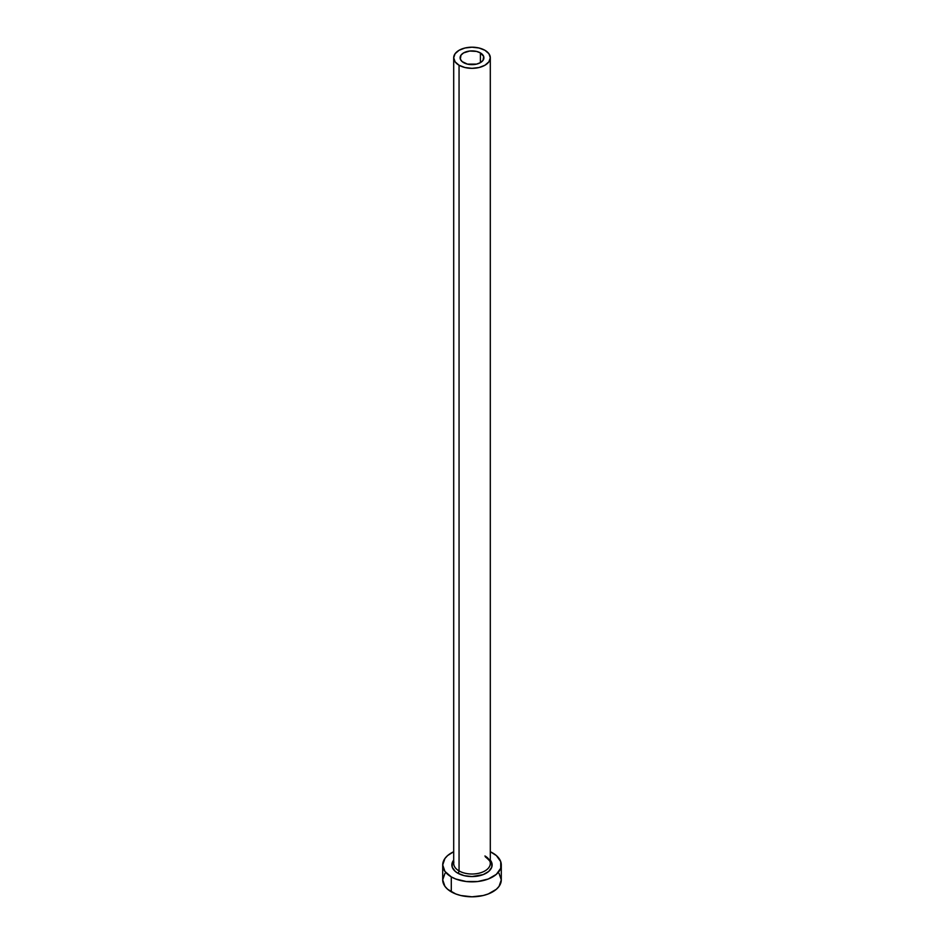 <?xml version="1.0" encoding="UTF-8"?>
<svg xmlns="http://www.w3.org/2000/svg" width="944" height="944" viewBox="0 0 944 944"><rect width="100%" height="100%" fill="white"/><g stroke="black" fill="none" stroke-linecap="round" stroke-linejoin="round"><path stroke-width="1.42" d="M463.587 62.623A11.894 6.868 180 0 1 460.106 57.773A11.894 6.868 180 0 1 467.445 51.424A11.894 6.868 180 0 1 480.413 52.911L480.413 62.623L476.555 64.121L467.445 64.121L462.112 61.584L460.33 59.106L461.002 55.141L463.587 52.911L469.675 51.035L476.555 51.424L480.413 52.911L483.67 56.428L482.998 60.404L480.413 62.623L480.413 52.911A11.894 6.868 180 0 1 483.894 57.773A11.894 6.868 180 0 1 476.555 64.121A11.894 6.868 180 0 1 463.587 62.623M453.863 862.025A18.302 10.573 0 0 0 459.055 870.923A1.829 1.062 -60 0 1 457.757 873.165A20.143 11.623 180 0 1 453.698 860.102L452.247 862.674L452.247 867.206L455.256 871.406L457.757 873.165A1.829 1.062 120 0 0 459.055 870.923A18.302 10.573 0 0 0 479.009 873.212A18.302 10.573 0 0 0 490.302 863.441L490.302 57.773A18.302 10.573 180 0 1 479.009 67.531A18.302 10.573 180 0 1 459.055 65.242L459.055 870.923L459.055 65.242A18.302 10.573 180 0 1 453.698 57.773A18.302 10.573 180 0 1 464.991 48.002A18.302 10.573 180 0 1 484.945 50.292A18.302 10.573 180 0 1 490.302 57.773L488.909 53.725L484.945 50.292L479.009 48.002L472 47.2L464.991 48.002L459.055 50.292L455.091 53.725L453.698 57.773L455.091 61.808L459.055 65.242L464.991 67.531L472 68.334L479.009 67.531L484.945 65.242L488.909 61.808L490.302 57.773M444.943 873.412L442.712 879.891A29.288 16.909 0 0 0 451.291 891.844L451.291 876.893L455.728 879.006L466.289 881.531L477.711 881.531L488.272 879.006L496.355 874.333L500.733 868.244L500.733 861.648L496.355 855.547L490.302 851.736A29.288 16.909 180 0 1 492.709 852.987A29.288 16.909 180 0 1 501.288 864.94A29.288 16.909 180 0 1 483.21 880.563A29.288 16.909 180 0 1 451.291 876.893L451.291 891.844A29.288 16.909 0 0 0 483.21 895.514A29.288 16.909 0 0 0 501.288 879.891L499.057 873.412M451.291 876.893A29.288 16.909 180 0 1 442.712 864.94A29.288 16.909 180 0 1 453.698 851.736L447.645 855.547L444.943 858.474L442.712 864.94L444.943 871.418L451.291 876.893M490.302 860.102L491.753 862.674L491.753 867.206L488.744 871.406L483.186 874.604L472 876.563L464.295 875.678L457.757 873.165A20.143 11.623 180 0 0 483.493 874.486A20.143 11.623 180 0 0 490.302 860.102M442.712 864.94L442.712 879.891L444.943 886.357L447.645 889.283L455.728 893.944L460.79 895.514L472 896.8L483.21 895.514L488.272 893.944L496.355 889.283L499.057 886.357L501.288 879.891L501.288 864.94M453.698 57.773L453.698 863.441A18.302 10.573 0 0 0 459.055 870.923A18.302 10.573 0 0 0 477.853 873.46A18.302 10.573 0 0 0 490.137 864.869A18.302 10.573 0 0 0 484.945 855.972M490.302 863.441C491.234 862.533 489.57 860.314 485.322 856.81"/></g></svg>
